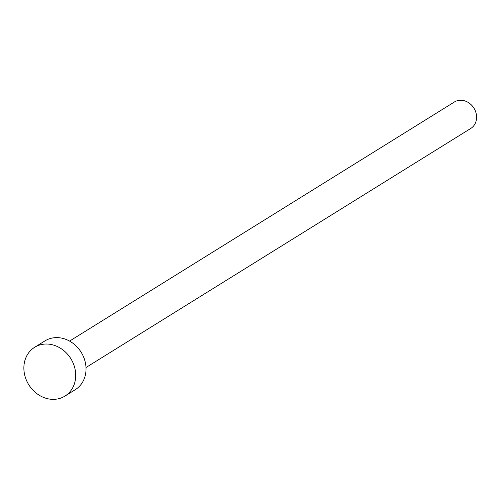 <?xml version="1.0" encoding="UTF-8"?>
<svg xmlns="http://www.w3.org/2000/svg" width="501" height="501" viewBox="0 0 501 501"><rect width="100%" height="100%" fill="white"/><g stroke="black" fill="none" stroke-linecap="round" stroke-linejoin="round"><path stroke-width="0.75" d="M69.57 341.087L454.338 102.022A15.556 13.408 58.1 0 1 475.775 112.13A15.556 13.408 58.1 0 1 470.758 128.45L85.997 367.515M34.638 347.293L44.952 340.887A28.726 24.749 58.1 0 1 84.531 359.543A28.726 24.749 58.1 0 1 75.269 389.678L64.955 396.091A28.726 24.749 58.1 0 1 25.376 377.428A28.726 24.749 58.1 0 1 34.638 347.293A28.726 24.749 58.1 0 1 74.211 365.955A28.726 24.749 58.1 0 1 64.955 396.091"/></g></svg>
